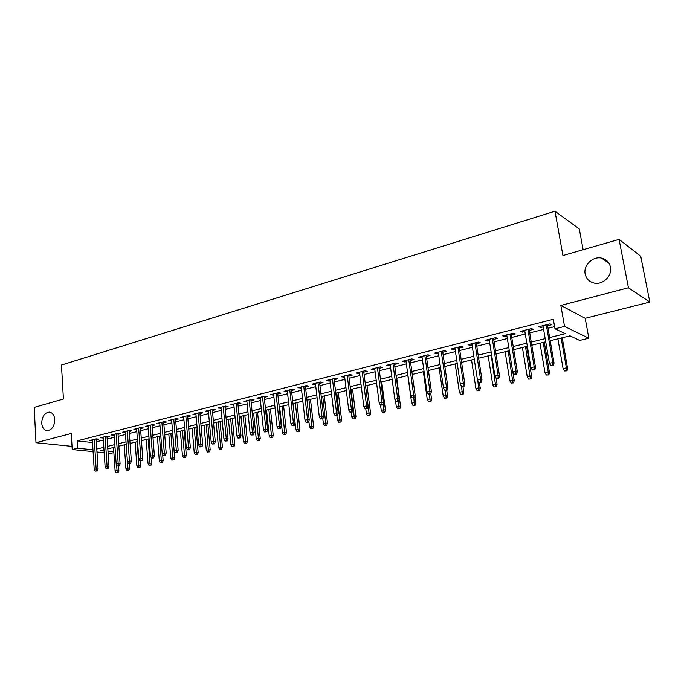 <?xml version="1.0" encoding="UTF-8"?>
<svg xmlns="http://www.w3.org/2000/svg" width="684" height="684" viewBox="0 0 684 684"><rect width="100%" height="100%" fill="white"/><g stroke="black" fill="none" stroke-linecap="round" stroke-linejoin="round"><path stroke-width="1.03" d="M54.763 419.591C54.464 426.286 51.958 429.988 47.239 430.681C44.015 430.193 42.177 427.688 41.724 423.165C42.032 416.462 44.554 412.785 49.291 412.119C52.471 412.606 54.292 415.094 54.763 419.591M610.436 267.076C612.428 275.729 602.946 285.057 594.293 283.091C589.326 281.945 586.282 278.918 585.171 274.01C583.221 265.332 592.789 255.97 601.552 258.107C606.349 259.287 609.307 262.271 610.436 267.076M113.852 452.637L110.876 453.355L108.106 453.082M583.127 249.703L579.305 228.943L554.989 211.202L61.457 365.034L63.415 399.02L34.2 407.407L35.987 442.71L72.025 446.37M554.989 211.202L562.923 255.508L619.071 239.374L640.737 256.218L649.8 302.054L628.425 287.759L560.829 305.44L564.531 326.43L588.821 338.212L579.681 340.418L570.003 335.87L550.192 340.709M560.829 305.44L585.205 318.308L649.8 302.054M585.205 318.308L588.821 338.212M619.071 239.374L628.425 287.759M92.331 439.846L94.195 469.25L98.069 468.95L96.128 438.88L89.715 440.505L92.391 440.795L92.314 439.846M107.029 437.093L109.688 436.418L107.046 436.11L100.497 437.769L103.207 438.059M118.033 434.314L120.726 433.63L118.093 433.314L111.449 434.998L114.194 435.281M129.199 431.493L131.927 430.8L129.31 430.475L122.564 432.185L125.343 432.468M140.545 428.629L143.298 427.928L140.699 427.586L133.85 429.321L136.663 429.603M152.062 425.713L154.849 425.012L152.267 424.661L145.307 426.423L148.163 426.696M163.75 422.763L166.58 422.045L164.006 421.686L156.944 423.473L159.834 423.747M175.626 419.762L178.49 419.036L175.942 418.659L168.76 420.48L171.693 420.754M187.69 416.71L190.588 415.983L188.057 415.59L180.764 417.437L183.739 417.71M199.95 413.615L202.883 412.871L200.369 412.469L192.956 414.35L195.975 414.615M212.399 410.468L215.375 409.716L212.878 409.306L205.345 411.212L208.406 411.477M225.053 407.271L228.071 406.51L225.592 406.082L217.94 408.023L221.043 408.288M237.912 404.022L240.965 403.252L238.511 402.808L230.73 404.783L233.877 405.039M250.985 400.721L254.08 399.935L251.644 399.482L243.743 401.482L246.933 401.747M264.272 397.361L267.41 396.566L264.999 396.096L256.962 398.131L260.194 398.396M277.781 393.95L280.962 393.146L278.576 392.659L270.402 394.728L273.685 394.984M291.512 390.478L294.744 389.666L292.376 389.162L284.065 391.265L287.4 391.522M305.483 386.947L308.758 386.127L306.423 385.605L297.967 387.743L301.353 387.99M319.693 383.356L323.01 382.518L320.702 381.988L312.101 384.16L315.538 384.408M334.143 379.706L337.511 378.859L335.228 378.303L326.482 380.518L329.97 380.766M348.849 375.995L352.26 375.131L350.02 374.558L341.119 376.816L344.651 377.055M363.811 372.207L367.274 371.335L365.059 370.745L356.005 373.045L358.236 373.618L359.596 373.276M379.039 368.36L382.553 367.479L380.372 366.872L371.156 369.206L373.353 369.796L374.806 369.437M394.54 364.444L398.114 363.546L395.968 362.922L386.58 365.299L388.743 365.914L390.282 365.521M410.323 360.459L413.948 359.545L411.836 358.895L402.277 361.323L404.406 361.956L406.048 361.537M426.388 356.398L430.065 355.466L427.996 354.799L418.266 357.27L420.361 357.92L422.088 357.484M442.753 352.269L446.49 351.319L444.455 350.636L434.545 353.141L436.597 353.816L438.435 353.354M459.417 348.053L463.213 347.096L461.221 346.386L451.124 348.943L453.141 349.644L455.082 349.148M476.397 343.761L480.254 342.787L478.304 342.06L468.018 344.668L469.994 345.386L472.037 344.864M493.703 339.392L497.61 338.4L495.712 337.648L485.23 340.307L487.153 341.042L489.316 340.504M511.333 334.938L515.308 333.929L513.453 333.151L502.766 335.861L504.647 336.622L506.921 336.049M529.296 330.398L533.34 329.38L531.536 328.568L520.644 331.33L522.473 332.125L524.876 331.518M549.645 337.537L565.335 333.672L554.981 328.816L553.322 319.291L77.095 440.881L92.502 442.539M96.316 441.804L103.344 440.043M107.166 439.077L114.331 437.281M118.17 436.315L125.488 434.477M129.344 433.502L136.817 431.63M140.699 430.655L148.317 428.74M152.216 427.757L159.996 425.799M163.921 424.815L171.864 422.823M175.797 421.831L183.919 419.788M187.869 418.796L196.163 416.718M200.138 415.718L208.603 413.589M212.596 412.589L221.24 410.409M225.258 409.4L234.09 407.185M238.126 406.168L247.146 403.902M251.199 402.885L260.424 400.567M264.494 399.541L273.916 397.173M278.012 396.147L287.639 393.727M291.76 392.693L301.601 390.222M305.739 389.179L315.794 386.648M319.95 385.605L330.244 383.023M334.416 381.971L344.933 379.329M349.131 378.278L359.887 375.567M364.102 374.507L375.106 371.745M379.346 370.685L390.598 367.855M394.856 366.786L406.373 363.888M410.648 362.811L422.43 359.852M426.731 358.775L438.786 355.748M443.104 354.663L455.441 351.559M459.785 350.464L472.413 347.292M476.774 346.198L489.701 342.949M494.087 341.846L507.323 338.52M511.735 337.409L525.286 334.006M529.715 332.894L543.6 329.406M548.055 328.286L554.604 326.636M547.619 325.772L551.723 324.729L549.979 323.9L538.872 326.713L540.651 327.525L543.173 326.892M96.162 438.871L98.812 439.171L96.196 439.829M93.075 451.602L72.213 449.559L71.273 433.476L35.987 442.71M72.213 449.559L77.54 448.225L92.964 449.773M77.095 440.881L77.54 448.225M554.981 328.816L564.531 326.43M104.182 452.697L96.974 451.987M103.985 449.807L100.873 450.568L104.062 450.884M107.978 451.278L113.8 451.859M545.729 341.803L531.784 345.215M527.338 346.301L513.735 349.627M509.306 350.704L496.02 353.953M491.616 355.03L478.638 358.202M474.26 359.28L461.58 362.375M457.22 363.443L444.839 366.47M440.505 367.53L428.406 370.489M424.089 371.54L412.264 374.43M407.972 375.482L396.412 378.312M392.137 379.355L380.851 382.117M376.593 383.151L365.555 385.853L369.027 412.931L370.566 413.239L367.009 385.502M361.323 386.887L350.533 389.529M346.318 390.555L335.767 393.138M331.578 394.164L321.249 396.686M317.085 397.703L306.988 400.174M302.841 401.183L292.966 403.603M288.836 404.612L279.175 406.971M275.062 407.98L265.614 410.289M261.527 411.289L252.276 413.546M248.207 414.538L239.161 416.753M235.108 417.744L226.25 419.908M222.223 420.899L213.553 423.02M209.543 423.994L201.053 426.072M197.069 427.047L188.758 429.082M184.791 430.048L176.652 432.04M172.701 433.006L164.733 434.956M160.8 435.913L152.994 437.82M149.086 438.777L141.443 440.641M137.552 441.599L130.063 443.429M126.882 470.259L128.985 470.096L126.882 470.259L125.907 468.429L127.874 467.984L126.189 444.378L118.862 446.165M115.006 447.105L107.824 448.866M96.786 449.046L103.823 447.31M107.653 446.37L114.835 444.6M118.683 443.651L126.01 441.847M129.883 440.898L137.364 439.051M141.255 438.093L148.89 436.212M152.797 435.255L160.595 433.331M164.519 432.365L172.488 430.407M176.429 429.432L184.569 427.432M188.528 426.457L196.838 424.405M200.822 423.43L209.304 421.335M213.305 420.352L221.975 418.223M225.994 417.231L234.851 415.051M238.896 414.051L247.941 411.828M252.003 410.827L261.245 408.553M265.332 407.544L274.771 405.219M278.875 404.21L288.528 401.833M292.658 400.815L302.525 398.387M306.671 397.361L316.752 394.882M320.924 393.856L331.236 391.316M335.416 390.282L345.967 387.691M350.174 386.657L360.955 383.998M365.188 382.954L376.217 380.244M380.466 379.192L391.744 376.414M396.019 375.362L407.561 372.523M411.853 371.463L423.661 368.556M427.979 367.496L440.06 364.521M444.395 363.452L456.767 360.408M461.127 359.331L473.79 356.219M478.167 355.141L491.129 351.944M495.524 350.866L508.802 347.592M513.222 346.506L526.817 343.163M531.263 342.068L545.182 338.64M540.446 326.319L540.651 327.525M522.277 330.919L522.473 332.125M504.459 335.434L504.647 336.622M486.965 339.863L487.153 341.042M469.805 344.214L469.994 345.386M452.97 348.481L453.141 349.644M436.435 352.67L436.597 353.816M420.198 356.783L420.361 357.92M404.253 360.819L404.406 361.956M388.597 364.786L388.743 365.914M373.207 368.685L373.353 369.796M358.1 372.515L358.236 373.618M343.248 376.277L343.377 377.371M328.645 379.971L328.782 381.065M314.298 383.604L314.426 384.69M300.199 387.178L300.319 388.255M286.331 390.692L286.442 391.761M272.694 394.146L272.805 395.207M259.279 397.549L259.381 398.601M246.086 400.892L246.189 401.935M233.107 404.176L233.201 405.21M220.333 407.416L220.428 408.442M207.765 410.597L207.859 411.614M195.393 413.734L195.487 414.743M183.227 416.812L183.312 417.821M171.239 419.848L171.325 420.848M159.44 422.84L159.517 423.832M147.821 425.781L147.898 426.765M136.381 428.68L136.458 429.655M125.112 431.536L125.181 432.51M114.014 434.349L114.083 435.315M103.079 437.119L103.147 438.076M552.74 365.282L550.868 365.718L553.441 365.555L552.74 365.282L552.783 362.529L549.414 363.315L542.959 325.678M546.294 324.832L552.783 362.529L554.049 363.024L547.405 324.549M553.441 365.555L554.049 363.024M549.414 363.315L550.868 365.718M564.514 370.967L567.002 370.805L564.514 370.967L563.094 368.633L566.386 367.881L567.575 368.343L562.214 337.776M566.343 370.548L566.386 367.881L561.162 338.033M563.094 368.633L557.896 338.828M567.575 368.343L567.002 370.805M534.17 369.582L532.332 370.001L534.897 369.839L534.17 369.582L534.204 366.855L530.904 367.624L524.671 330.312M527.937 329.483L534.204 366.855L535.504 367.334L529.091 329.192M534.897 369.839L535.504 367.334M530.904 367.624L532.332 370.001M515.958 373.789L514.154 374.208L516.702 374.045L515.958 373.789L515.984 371.096L512.744 371.848L506.733 334.861M509.939 334.048L515.984 371.096L517.318 371.557L511.136 333.741M516.702 374.045L517.318 371.557M512.744 371.848L514.154 374.208M498.097 377.927L496.327 378.329L498.858 378.166L498.097 377.927L498.114 375.251L494.934 375.995L489.128 339.315M492.275 338.52L498.114 375.251L499.482 375.696L493.506 338.204M498.858 378.166L499.482 375.696M494.934 375.995L496.327 378.329M480.57 381.98L478.834 382.382L481.348 382.211L480.57 381.98L480.578 379.329L477.458 380.056L471.857 343.693M474.944 342.906L480.578 379.329L481.981 379.765L476.218 342.59M481.348 382.211L481.981 379.765M477.458 380.056L478.834 382.382M546.396 375.071L548.876 374.918L546.396 375.071L545.003 372.763L548.235 372.019L549.457 372.472L544.267 342.162M548.192 374.67L548.235 372.019L543.173 342.428M545.003 372.763L539.975 343.206M549.457 372.472L548.876 374.918M528.621 379.107L531.083 378.945L528.621 379.107L527.244 376.816L530.416 376.089L531.673 376.525L526.663 346.463M530.382 378.705L525.526 346.745M527.244 376.816L522.388 347.506M531.673 376.525L531.083 378.945M511.17 383.066L513.624 382.903L511.17 383.066L509.819 380.791L512.932 380.082L514.223 380.501L512.838 372.002M512.906 382.672L508.203 350.978M509.819 380.791L505.117 351.73M514.223 380.501L513.624 382.903M494.045 386.956L496.481 386.793L494.045 386.956L492.711 384.699L495.763 383.998L497.088 384.408L496.054 377.867M495.746 386.571L491.197 355.133M492.711 384.699L488.171 355.877M497.088 384.408L496.481 386.793M463.367 385.956L461.666 386.349L464.171 386.186L463.367 385.956L463.376 383.339L460.315 384.049L454.903 347.985M457.929 347.216L463.376 383.339L464.812 383.75L459.246 346.891M464.171 386.186L464.812 383.75M460.315 384.049L461.666 386.349M477.235 390.769L479.655 390.607L477.235 390.769L475.91 388.529L478.911 387.845L480.262 388.238L479.39 382.544M478.903 390.393L477.8 380.629M475.91 388.529L471.524 359.946M480.262 388.238L479.655 390.607M446.49 389.854L444.822 390.248L447.302 390.077L446.49 389.854L446.49 387.264L443.48 387.965L438.264 352.2M441.24 351.448L446.49 387.264L447.952 387.666L442.582 351.106M447.302 390.077L447.952 387.666M443.48 387.965L444.822 390.248M460.717 394.514L463.128 394.352L460.717 394.514L459.417 392.3L462.367 391.624L463.743 392.009L462.914 386.469M462.358 394.146L461.538 386.127M459.417 392.3L455.176 363.939M463.743 392.009L463.128 394.352M429.92 393.693L428.278 394.069L430.758 393.898L429.92 393.693L429.911 391.12L426.961 391.812L421.925 356.338M424.849 355.603L429.911 391.12L431.407 391.513L426.226 355.252M430.758 393.898L431.407 391.513M426.961 391.812L428.278 394.069M444.506 398.191L446.9 398.028L444.506 398.191L443.215 395.993L446.113 395.335L447.524 395.703L446.72 390.213M446.113 397.832L445.387 390.393M443.215 395.993L439.119 367.864M447.524 395.703L446.9 398.028M413.658 397.455L412.042 397.823L414.504 397.661L413.658 397.455L413.64 394.907L410.742 395.583L405.886 360.408M408.75 359.681L413.64 394.907L415.162 395.284L410.161 359.322M414.504 397.661L415.162 395.284M410.742 395.583L412.042 397.823M428.577 401.807L430.954 401.645L428.577 401.807L427.303 399.627L430.151 398.977L431.587 399.336L430.792 393.762M430.151 401.448L429.466 394.198M427.303 399.627L423.345 371.72M431.587 399.336L430.954 401.645M397.686 401.149L396.104 401.508L398.55 401.346L397.686 401.149L397.661 398.627L394.813 399.294L390.137 364.392M392.949 363.683L397.661 398.627L399.217 398.994L394.386 363.315M398.55 401.346L399.217 398.994M394.813 399.294L396.104 401.508M412.922 405.364L415.291 405.193L412.922 405.364L411.665 403.201L414.461 402.56L415.932 402.902L414.966 395.993M414.478 405.005L413.803 397.814M411.665 403.201L407.852 375.516M415.932 402.902L415.291 405.193M381.997 404.774L380.441 405.133L382.878 404.962L381.997 404.774L381.971 402.277L379.175 402.927L374.661 368.317M377.423 367.616L381.971 402.277L383.544 402.628L378.893 367.24M382.878 404.962L383.544 402.628M379.175 402.927L380.441 405.133M397.549 408.852L399.901 408.681L397.549 408.852L396.31 406.706L399.054 406.082L400.542 406.407L396.729 378.235M399.071 408.502L398.421 401.371M396.31 406.706L395.463 400.405M400.542 406.407L399.901 408.681M366.59 408.339L365.068 408.69L367.479 408.519L366.59 408.339L366.556 405.868L363.811 406.501L359.459 372.164M362.169 371.48L366.556 405.868L368.154 406.202L363.666 371.104M367.479 408.519L368.154 406.202M363.811 406.501L365.068 408.69M382.433 412.281L384.776 412.11L382.433 412.281L381.21 410.152L385.425 409.853L381.74 381.894M383.938 411.939L383.168 403.928M381.21 410.152L380.56 405.159M385.425 409.853L384.776 412.11M351.456 411.836L349.952 412.187L352.354 412.016L351.456 411.836L351.414 409.391L348.72 410.015L344.522 375.952M347.19 375.277L351.414 409.391L353.038 409.716L348.712 374.892M352.354 412.016L353.038 409.716M348.72 410.015L349.952 412.187M367.582 415.65L369.907 415.479L367.582 415.65L366.376 413.538L365.778 408.835M366.376 413.538L369.027 412.931L369.052 415.316M370.566 413.239L369.907 415.479M336.579 415.273L335.109 415.615L337.494 415.453L336.579 415.273L336.537 412.854L333.886 413.469L329.842 379.671M332.458 379.004L336.537 412.854L338.187 413.17L334.014 378.611M337.494 415.453L338.187 413.17M333.886 413.469L335.109 415.615M352.978 418.959L355.295 418.796L352.978 418.959L351.781 416.872L355.954 416.573L352.517 389.042M354.432 418.634L351.046 389.401M351.781 416.872L351.217 412.281M355.954 416.573L355.295 418.796M321.967 418.659L320.514 418.993L322.891 418.822L321.967 418.659L321.916 416.257L319.308 416.864L315.409 383.322M317.992 382.672L321.916 416.257L323.583 416.556L319.565 382.271M322.891 418.822L323.583 416.556M319.308 416.864L320.514 418.993M338.623 422.216L340.931 422.054L338.623 422.216L337.443 420.138L341.59 419.848L338.272 392.522M340.051 421.891L336.784 392.89M337.443 420.138L336.896 415.59M341.59 419.848L340.931 422.054M307.595 421.977L306.175 422.31L308.535 422.139L307.595 421.977L307.543 419.6L304.987 420.198L301.225 386.922M303.764 386.28L307.543 419.6L309.236 419.891L305.363 385.87M308.535 422.139L309.236 419.891M304.987 420.198L306.175 422.31M324.507 425.422L326.798 425.26L324.507 425.422L323.344 423.362L327.465 423.063L324.267 395.951M325.909 425.106L322.745 396.318M323.344 423.362L322.814 418.839M327.465 423.063L326.798 425.26M293.479 425.243L292.077 425.568L294.428 425.397L293.479 425.243L293.419 422.883L290.905 423.473L287.28 390.453M289.777 389.82L293.419 422.883L295.129 423.174L291.393 389.41M294.428 425.397L295.129 423.174M290.905 423.473L292.077 425.568M310.622 428.569L312.904 428.406L310.622 428.569L309.467 426.525L313.571 426.235L310.485 399.319M311.998 428.261L308.946 399.695M309.467 426.525L308.852 421.113M313.571 426.235L312.904 428.406M279.594 428.458L278.217 428.774L280.551 428.603L279.594 428.458L279.534 426.115L277.054 426.696L273.574 393.924M276.02 393.309L279.534 426.115L281.261 426.388L277.661 392.89M280.551 428.603L281.261 426.388M277.054 426.696L278.217 428.774M296.967 431.672L299.233 431.501L296.967 431.672L295.83 429.646L299.908 429.347L296.924 402.628M298.327 431.365L295.368 403.013M295.83 429.646L295.12 423.199M299.908 429.347L299.233 431.501M265.939 431.613L264.588 431.929L266.914 431.758L265.939 431.613L265.871 429.296L263.443 429.86L260.091 397.344M262.502 396.729L265.871 429.296L267.624 429.561L264.161 396.31M266.914 431.758L267.624 429.561M263.443 429.86L264.588 431.929M283.535 434.716L285.784 434.554L283.535 434.716L282.406 432.707L286.468 432.408L283.595 405.894M284.869 434.417L282.013 406.279M282.406 432.707L279.636 406.86M286.468 432.408L285.784 434.554M252.516 434.716L251.19 435.024L253.499 434.862L252.516 434.716L252.447 432.425L250.053 432.981L246.83 400.704M249.198 400.097L252.447 432.425L254.209 432.673L250.874 399.678M253.499 434.862L254.209 432.673M250.053 432.981L251.19 435.024M270.317 437.717L272.557 437.555L270.317 437.717L269.205 435.717L273.241 435.426L270.471 409.1M271.625 437.418L268.872 409.494M269.205 435.717L266.529 410.067M273.241 435.426L272.557 437.555M239.314 437.777L238.006 438.076L240.298 437.905L239.314 437.777L239.238 435.494L236.886 436.041L233.783 404.005M236.108 403.415L239.238 435.494L241.016 435.742L237.81 402.987M240.298 437.905L241.016 435.742M236.886 436.041L238.006 438.076M257.312 440.667L259.544 440.505L257.312 440.667L256.209 438.683L260.228 438.393L257.552 412.255M258.603 440.376L255.936 412.649M256.209 438.683L253.636 413.213M260.228 438.393L259.544 440.505M226.327 440.778L225.036 441.077L227.319 440.906L226.327 440.778L226.242 438.521L223.924 439.06L220.941 407.262M223.241 406.681L226.242 438.521L228.037 438.752L224.959 406.245M227.319 440.906L228.037 438.752M223.924 439.06L225.036 441.077M244.513 443.574L246.727 443.403L244.513 443.574L243.427 441.608L247.42 441.308L244.846 415.368M245.787 443.283L243.213 415.761M243.427 441.608L240.939 416.317M247.42 441.308L246.727 443.403M213.545 443.736L212.279 444.027L214.554 443.856L213.545 443.736L213.459 441.496L211.185 442.026L208.312 410.46M210.569 409.887L213.459 441.496L215.272 441.719L212.305 409.451M214.554 443.856L215.272 441.719M211.185 442.026L212.279 444.027M231.919 446.43L234.125 446.267L231.919 446.43L230.841 444.48L234.809 444.181L232.329 418.42M233.167 446.148L230.688 418.83M230.841 444.48L228.447 419.377M234.809 444.181L234.125 446.267M200.968 446.643L199.728 446.926L201.985 446.763L200.968 446.643L200.882 444.42L198.642 444.942L195.889 413.606M198.112 413.042L200.882 444.42L202.703 444.643L199.856 412.597M201.985 446.763L202.703 444.643M198.642 444.942L199.728 446.926M219.513 449.243L221.71 449.08L219.513 449.243L218.452 447.302L222.403 447.011L220.017 421.438M220.744 448.961L218.35 421.84M218.452 447.302L216.153 422.379M222.403 447.011L221.71 449.08M188.596 449.499L187.373 449.79L189.613 449.619L188.596 449.499L188.502 447.302L186.296 447.815L183.654 416.71M185.843 416.154L188.502 447.302L190.34 447.516L187.604 415.701M189.613 449.619L190.34 447.516M186.296 447.815L187.373 449.79M207.312 452.013L209.492 451.85L207.312 452.013L206.26 450.089L210.185 449.79L207.885 424.396M208.517 451.739L206.209 424.815M206.26 450.089L204.037 425.337M210.185 449.79L209.492 451.85M176.421 452.321L175.207 452.594L177.447 452.432L176.421 452.321L176.318 450.14L174.146 450.645L171.616 419.754M173.762 419.215L176.318 450.14L178.173 450.337L175.549 418.762M177.447 452.432L178.173 450.337M174.146 450.645L175.207 452.594M164.434 455.091L163.245 455.364L165.46 455.193L164.434 455.091L164.331 452.928L162.194 453.424L159.757 422.763M161.877 422.225L164.331 452.928L166.186 453.124L163.673 421.772M165.46 455.193L166.186 453.124M162.194 453.424L163.245 455.364M152.626 457.818L151.455 458.092L153.669 457.921L152.626 457.818L152.523 455.672L150.42 456.168L148.086 425.713M150.172 425.192L152.523 455.672L154.396 455.86L151.985 424.73M153.669 457.921L154.396 455.86M150.42 456.168L151.455 458.092M195.291 454.74L197.462 454.578L195.291 454.74L194.247 452.834L198.155 452.534L195.949 427.32M196.479 454.467L194.247 427.731M194.247 452.834L192.118 428.252M198.155 452.534L197.462 454.578M183.449 457.425L185.612 457.263L183.449 457.425L182.423 455.527L186.313 455.236L184.184 430.193M184.629 457.16L182.474 430.612M182.423 455.527L180.371 431.125M186.313 455.236L185.612 457.263M171.795 460.067L173.941 459.904L171.795 460.067L170.778 458.186L174.642 457.895L172.599 433.023M172.958 459.81L170.88 433.451M170.778 458.186L168.811 433.955M174.642 457.895L173.941 459.904M141.007 460.512L139.852 460.777L142.05 460.606L141.007 460.512L140.904 458.383L138.826 458.861L136.595 428.629M138.647 428.107L140.904 458.383L142.785 458.562L140.468 427.645M142.05 460.606L142.785 458.562M138.826 458.861L139.852 460.777M160.312 462.675L162.45 462.512L160.312 462.675L159.304 460.811L163.151 460.512L162.655 454.287M161.458 462.418L159.458 436.238M159.304 460.811L157.414 436.743M163.151 460.512L162.45 462.512M129.567 463.154L128.43 463.419L130.618 463.248L129.567 463.154L129.456 461.042L127.412 461.52L125.275 431.493M127.301 430.98L129.456 461.042L131.354 461.213L129.131 430.518M130.618 463.248L131.354 461.213M127.412 461.52L128.43 463.419M149.001 465.24L151.13 465.077L149.001 465.24L148.009 463.384L151.831 463.094L151.446 458.075M150.129 464.983L148.197 438.991M148.009 463.384L146.188 439.487M151.831 463.094L151.13 465.077M118.298 465.761L117.178 466.018L119.358 465.847L118.298 465.761L118.187 463.666L116.177 464.137L114.125 434.323M116.126 433.818L118.187 463.666L120.085 463.829L117.964 433.348M119.358 465.847L120.085 463.829M116.177 464.137L117.178 466.018M137.86 467.771L139.981 467.608L137.86 467.771L136.877 465.932L140.682 465.633L140.323 460.819M138.972 467.523L137.116 441.702M136.877 465.932L135.133 442.189M140.682 465.633L139.981 467.608M107.2 468.326L106.097 468.583L108.26 468.412L107.2 468.326L107.089 466.249L105.105 466.71L103.147 437.102M105.114 436.606L107.089 466.249L108.995 466.411L106.969 436.136M108.26 468.412L108.995 466.411M105.105 466.71L106.097 468.583M127.976 470.011L127.874 467.984L129.695 468.138L129.362 463.495M125.907 468.429L124.24 444.848M129.695 468.138L128.985 470.096M96.264 470.857L95.179 471.105L97.333 470.943L96.264 470.857L94.264 439.35M97.333 470.943L98.069 468.95M94.195 469.25L95.179 471.105M116.066 472.712L118.161 472.55L116.066 472.712L115.1 470.9L118.862 470.601L118.554 466.035M117.144 472.473L116.665 465.043M115.1 470.9L113.501 447.481M118.862 470.601L118.161 472.55M601.552 258.107L608.999 263.297M49.291 412.119L49.949 412.204"/></g></svg>
